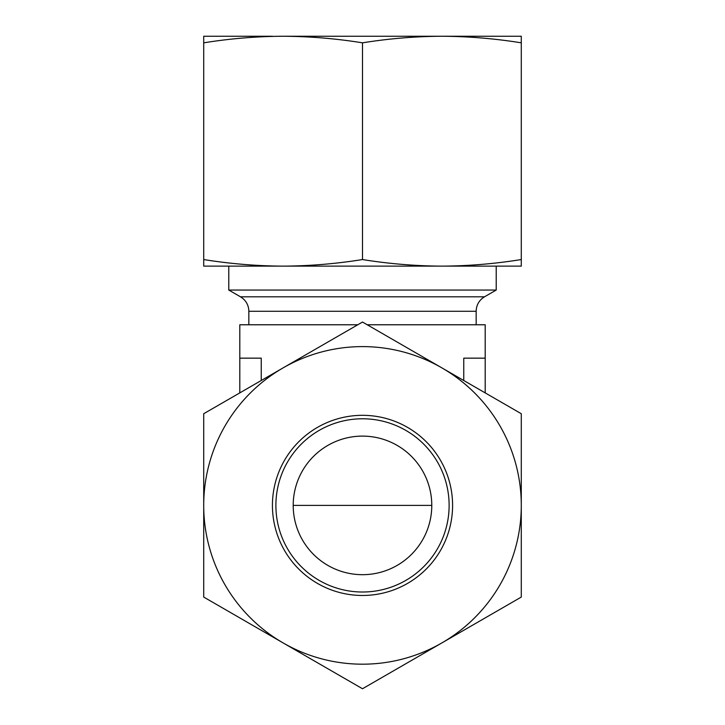 <?xml version="1.0" encoding="UTF-8"?>
<svg xmlns="http://www.w3.org/2000/svg" width="725" height="725" viewBox="0 0 725 725"><rect width="100%" height="100%" fill="white"/><g stroke="black" fill="none" stroke-linecap="round" stroke-linejoin="round"><path stroke-width="1.09" d="M367.231 324.773L485.197 324.773L485.197 392.887M261.236 380.507L261.236 358.159L239.803 358.159L239.803 324.773L357.769 324.773M463.764 380.507L463.764 358.159L485.197 358.159M362.5 322.045L521.284 413.721L521.284 505.397A158.784 158.784 0 0 0 283.103 367.883A158.784 158.784 0 0 0 283.103 642.912A158.784 158.784 0 0 0 521.284 505.397L521.284 597.074L362.5 688.75L203.716 597.074L203.716 413.721L362.5 322.045M272.428 505.397A90.072 90.072 0 0 0 407.541 583.408A90.072 90.072 0 0 0 407.541 427.388A90.072 90.072 0 0 0 272.428 505.397M203.716 259.55L203.716 266.129L283.103 266.129C256.641 266.002 230.178 263.809 203.716 259.55L203.716 42.829C230.178 38.57 256.641 36.377 283.103 36.25C309.575 36.377 336.038 38.57 362.5 42.829C388.962 38.57 415.425 36.377 441.897 36.25C468.359 36.377 494.822 38.57 521.284 42.829L521.284 259.55C494.822 263.809 468.359 266.002 441.897 266.129C415.425 266.002 388.962 263.809 362.5 259.55C336.038 263.809 309.575 266.002 283.103 266.129L521.284 266.129L521.284 259.55M362.5 259.55L362.5 42.829M272.428 36.25L203.716 36.25L203.716 42.829M283.103 36.25L452.572 36.25M441.897 36.25L521.284 36.25L521.284 42.829M293.208 505.397A69.292 69.292 0 0 0 397.146 565.4A69.292 69.292 0 0 0 397.146 445.395A69.292 69.292 0 0 0 293.208 505.397L431.792 505.397M275.89 505.397A86.61 86.61 0 0 0 405.81 580.408A86.61 86.61 0 0 0 405.81 430.387A86.61 86.61 0 0 0 275.89 505.397M239.803 358.159L239.803 392.887M228.783 266.129L228.783 290.054L496.217 290.054L496.217 266.129M228.783 290.054L240.483 296.806L484.517 296.806L496.217 290.054M240.483 296.806L242.513 298.183C246.618 301.582 248.729 305.95 248.838 311.279L476.162 311.279L476.162 324.773M484.517 296.806L482.487 298.183C478.382 301.582 476.271 305.95 476.162 311.279M248.838 311.279L248.838 324.773"/></g></svg>

